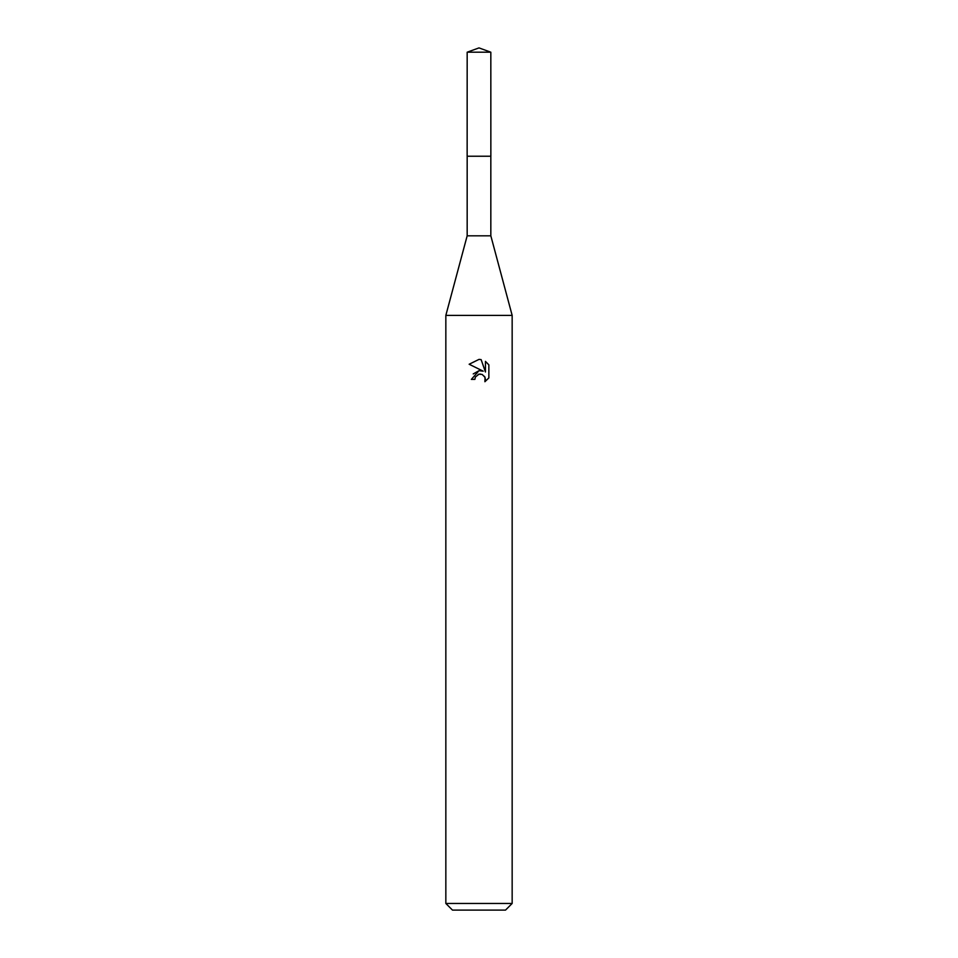 <?xml version="1.0" encoding="UTF-8"?>
<svg xmlns="http://www.w3.org/2000/svg" width="958" height="958" viewBox="0 0 958 958"><rect width="100%" height="100%" fill="white"/><g stroke="black" fill="none" stroke-linecap="round" stroke-linejoin="round"><path stroke-width="1.44" d="M490.831 156.25L490.831 235.812L467.169 235.812L467.169 156.25L490.843 156.226L467.145 156.226L467.169 52.199L479 47.9L490.831 52.199L490.855 156.226M467.169 235.812L445.841 315.398L512.159 315.398L512.159 903.466L445.841 903.466L452.475 910.1L505.525 910.1L512.159 903.466M474.857 379.392L475.419 376.985L474.857 379.392L471.372 379.392L479 370.674L483.227 371.189L469.145 364.244L479 359.394L481.132 359.621L485.443 372.003L485.443 361.394L488.855 364.854L488.855 377.931L484.892 381.727L485.047 377.332L482.185 374.458L479 374.183L480.593 374.075M485.431 361.394L488.855 364.854M484.532 376.374L485.455 379.356L484.892 381.727L488.855 377.931M483.227 371.189L481.479 370.71M479.036 370.674L473.24 373.931M478.174 374.446L478.988 374.195M481.132 359.621L479.216 359.394M479 359.394L469.145 364.244M479 374.183L475.419 376.985M467.169 52.199L490.831 52.199M490.831 235.812L512.159 315.398M445.841 315.398L445.841 903.466"/></g></svg>
